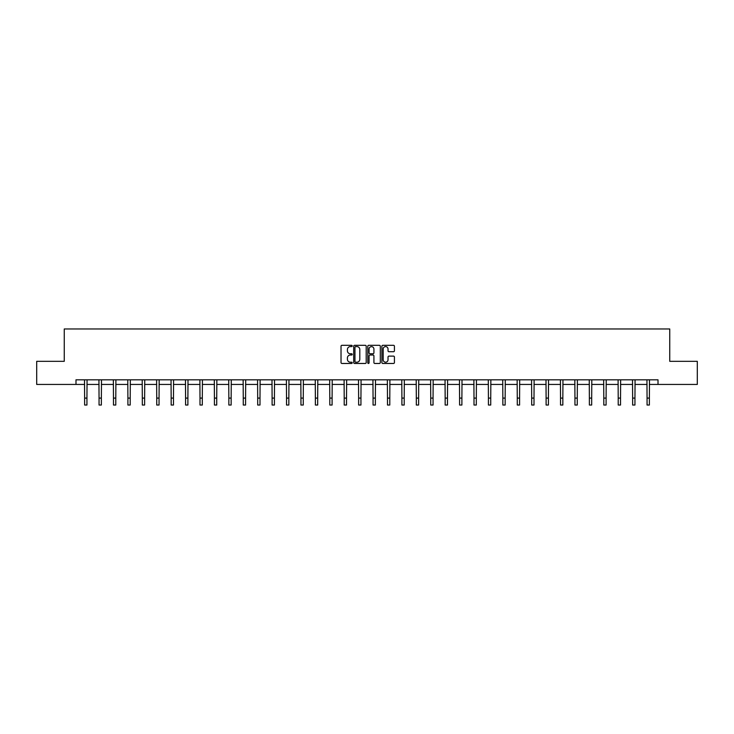 <?xml version="1.0" encoding="UTF-8"?>
<svg xmlns="http://www.w3.org/2000/svg" width="734" height="734" viewBox="0 0 734 734"><rect width="100%" height="100%" fill="white"/><g stroke="black" fill="none" stroke-linecap="round" stroke-linejoin="round"><path stroke-width="1.1" d="M352.21 345.953A0.633 0.633 0 0 0 351.577 345.319L341.934 345.319A0.908 0.908 0 0 0 341.026 346.228L341.026 362.559A0.908 0.908 0 0 0 341.934 363.468L351.577 363.468A0.633 0.633 0 0 0 352.21 362.835A0.633 0.633 0 0 0 351.577 362.201L350.329 362.201A2.899 2.899 0 0 1 347.421 359.293L347.421 357.935A2.899 2.899 0 0 1 350.329 355.027L351.577 355.027A0.633 0.633 0 0 0 352.21 354.394A0.633 0.633 0 0 0 351.577 353.76L350.329 353.76A2.899 2.899 0 0 1 347.421 350.852L347.421 349.494A2.899 2.899 0 0 1 350.329 346.595L351.577 346.595A0.633 0.633 0 0 0 352.21 345.953M393.516 351.714A0.908 0.908 0 0 0 394.424 350.815L394.424 346.228A0.908 0.908 0 0 0 393.516 345.319L382.809 345.319A0.908 0.908 0 0 0 381.9 346.228L381.9 362.559A0.908 0.908 0 0 0 382.809 363.468L393.516 363.468A0.908 0.908 0 0 0 394.424 362.559L394.424 357.027A0.908 0.908 0 0 0 393.516 356.118L388.937 356.118A0.908 0.908 0 0 0 388.029 357.027L388.029 359.77A2.431 2.431 0 0 1 385.598 362.201A2.431 2.431 0 0 1 383.176 359.77L383.176 349.017A2.431 2.431 0 0 1 385.598 346.595A2.431 2.431 0 0 1 388.029 349.017L388.029 350.815A0.908 0.908 0 0 0 388.937 351.714L393.516 351.714M75.987 384.442L36.7 384.442L36.7 361.33L64.253 361.33L64.253 328.97L669.747 328.97L669.747 361.33L697.3 361.33L697.3 384.442L658.013 384.442L658.013 379.817L75.987 379.817L75.987 384.442L84.63 384.442M366.202 346.228A0.908 0.908 0 0 0 365.303 345.319L354.595 345.319A0.908 0.908 0 0 0 353.687 346.228L353.687 362.559A0.908 0.908 0 0 0 354.595 363.468L365.303 363.468A0.908 0.908 0 0 0 366.202 362.559L366.202 346.228M368.697 345.319L379.405 345.319A0.908 0.908 0 0 1 380.313 346.228L380.313 362.559A0.908 0.908 0 0 1 379.405 363.468L374.826 363.468A0.908 0.908 0 0 1 373.918 362.559L373.918 355.935A0.908 0.908 0 0 0 373.01 355.027L369.973 355.027A0.908 0.908 0 0 0 369.064 355.935L369.064 362.835A0.633 0.633 0 0 1 368.431 363.468A0.633 0.633 0 0 1 367.798 362.835L367.798 346.228A0.908 0.908 0 0 1 368.697 345.319M86.942 384.442L99.053 384.442M101.365 384.442L113.476 384.442M115.788 384.442L127.9 384.442M130.202 384.442L142.313 384.442M144.626 384.442L156.737 384.442M159.049 384.442L171.16 384.442M173.472 384.442L185.583 384.442M187.895 384.442L199.997 384.442M202.309 384.442L214.42 384.442M216.732 384.442L228.843 384.442M231.155 384.442L243.266 384.442M245.578 384.442L257.689 384.442M260.001 384.442L272.103 384.442M274.415 384.442L286.526 384.442M288.838 384.442L300.949 384.442M303.261 384.442L315.372 384.442M317.684 384.442L329.795 384.442M332.098 384.442L344.209 384.442M346.521 384.442L358.632 384.442M360.944 384.442L373.055 384.442M375.368 384.442L387.479 384.442M389.791 384.442L401.902 384.442M404.205 384.442L416.316 384.442M418.628 384.442L430.739 384.442M433.051 384.442L445.162 384.442M447.474 384.442L459.585 384.442M461.897 384.442L473.999 384.442M476.311 384.442L488.422 384.442M490.734 384.442L502.845 384.442M505.157 384.442L517.268 384.442M519.58 384.442L531.691 384.442M534.003 384.442L546.105 384.442M548.417 384.442L560.528 384.442M562.84 384.442L574.951 384.442M577.263 384.442L589.374 384.442M591.687 384.442L603.798 384.442M606.101 384.442L618.212 384.442M620.524 384.442L632.635 384.442M634.947 384.442L647.058 384.442M649.37 384.442L658.013 384.442M355.586 346.595A0.633 0.633 0 0 0 354.953 347.228L354.953 361.559A0.633 0.633 0 0 0 355.586 362.201L356.907 362.201A2.899 2.899 0 0 0 359.807 359.293L359.807 349.494A2.899 2.899 0 0 0 356.907 346.595L355.586 346.595M373.918 349.063A2.431 2.431 0 0 0 371.496 346.641A2.431 2.431 0 0 0 369.064 349.063L369.064 352.852A0.908 0.908 0 0 0 369.973 353.76L373.01 353.76A0.908 0.908 0 0 0 373.918 352.852L373.918 349.063M84.511 379.817L84.63 398.094L86.942 398.094L87.062 379.817M84.63 398.094L84.63 405.03L86.942 405.03L86.942 398.094M98.934 379.817L99.053 398.094L101.365 398.094L101.485 379.817M99.053 398.094L99.053 405.03L101.365 405.03L101.365 398.094M113.357 379.817L113.476 398.094L115.788 398.094L115.899 379.817M113.476 398.094L113.476 405.03L115.788 405.03L115.788 398.094M127.78 379.817L127.9 398.094L130.202 398.094L130.322 379.817M127.9 398.094L127.9 405.03L130.202 405.03L130.202 398.094M142.203 379.817L142.313 398.094L144.626 398.094L144.745 379.817M142.313 398.094L142.313 405.03L144.626 405.03L144.626 398.094M156.617 379.817L156.737 398.094L159.049 398.094L159.168 379.817M156.737 398.094L156.737 405.03L159.049 405.03L159.049 398.094M171.04 379.817L171.16 398.094L173.472 398.094L173.591 379.817M171.16 398.094L171.16 405.03L173.472 405.03L173.472 398.094M185.463 379.817L185.583 398.094L187.895 398.094L188.005 379.817M185.583 398.094L185.583 405.03L187.895 405.03L187.895 398.094M199.887 379.817L199.997 398.094L202.309 398.094L202.428 379.817M199.997 398.094L199.997 405.03L202.309 405.03L202.309 398.094M214.31 379.817L214.42 398.094L216.732 398.094L216.851 379.817M214.42 398.094L214.42 405.03L216.732 405.03L216.732 398.094M228.724 379.817L228.843 398.094L231.155 398.094L231.274 379.817M228.843 398.094L228.843 405.03L231.155 405.03L231.155 398.094M243.147 379.817L243.266 398.094L245.578 398.094L245.697 379.817M243.266 398.094L243.266 405.03L245.578 405.03L245.578 398.094M257.57 379.817L257.689 398.094L260.001 398.094L260.111 379.817M257.689 398.094L257.689 405.03L260.001 405.03L260.001 398.094M271.993 379.817L272.103 398.094L274.415 398.094L274.534 379.817M272.103 398.094L272.103 405.03L274.415 405.03L274.415 398.094M286.407 379.817L286.526 398.094L288.838 398.094L288.957 379.817M286.526 398.094L286.526 405.03L288.838 405.03L288.838 398.094M300.83 379.817L300.949 398.094L303.261 398.094L303.381 379.817M300.949 398.094L300.949 405.03L303.261 405.03L303.261 398.094M315.253 379.817L315.372 398.094L317.684 398.094L317.794 379.817M315.372 398.094L315.372 405.03L317.684 405.03L317.684 398.094M329.676 379.817L329.795 398.094L332.098 398.094L332.218 379.817M329.795 398.094L329.795 405.03L332.098 405.03L332.098 398.094M344.099 379.817L344.209 398.094L346.521 398.094L346.641 379.817M344.209 398.094L344.209 405.03L346.521 405.03L346.521 398.094M358.513 379.817L358.632 398.094L360.944 398.094L361.064 379.817M358.632 398.094L358.632 405.03L360.944 405.03L360.944 398.094M372.936 379.817L373.055 398.094L375.368 398.094L375.487 379.817M373.055 398.094L373.055 405.03L375.368 405.03L375.368 398.094M387.359 379.817L387.479 398.094L389.791 398.094L389.901 379.817M387.479 398.094L387.479 405.03L389.791 405.03L389.791 398.094M401.782 379.817L401.902 398.094L404.205 398.094L404.324 379.817M401.902 398.094L401.902 405.03L404.205 405.03L404.205 398.094M416.206 379.817L416.316 398.094L418.628 398.094L418.747 379.817M416.316 398.094L416.316 405.03L418.628 405.03L418.628 398.094M430.619 379.817L430.739 398.094L433.051 398.094L433.17 379.817M430.739 398.094L430.739 405.03L433.051 405.03L433.051 398.094M445.043 379.817L445.162 398.094L447.474 398.094L447.593 379.817M445.162 398.094L445.162 405.03L447.474 405.03L447.474 398.094M459.466 379.817L459.585 398.094L461.897 398.094L462.007 379.817M459.585 398.094L459.585 405.03L461.897 405.03L461.897 398.094M473.889 379.817L473.999 398.094L476.311 398.094L476.43 379.817M473.999 398.094L473.999 405.03L476.311 405.03L476.311 398.094M488.303 379.817L488.422 398.094L490.734 398.094L490.853 379.817M488.422 398.094L488.422 405.03L490.734 405.03L490.734 398.094M502.726 379.817L502.845 398.094L505.157 398.094L505.276 379.817M502.845 398.094L502.845 405.03L505.157 405.03L505.157 398.094M517.149 379.817L517.268 398.094L519.58 398.094L519.69 379.817M517.268 398.094L517.268 405.03L519.58 405.03L519.58 398.094M531.572 379.817L531.691 398.094L534.003 398.094L534.113 379.817M531.691 398.094L531.691 405.03L534.003 405.03L534.003 398.094M545.995 379.817L546.105 398.094L548.417 398.094L548.537 379.817M546.105 398.094L546.105 405.03L548.417 405.03L548.417 398.094M560.409 379.817L560.528 398.094L562.84 398.094L562.96 379.817M560.528 398.094L560.528 405.03L562.84 405.03L562.84 398.094M574.832 379.817L574.951 398.094L577.263 398.094L577.383 379.817M574.951 398.094L574.951 405.03L577.263 405.03L577.263 398.094M589.255 379.817L589.374 398.094L591.687 398.094L591.797 379.817M589.374 398.094L589.374 405.03L591.687 405.03L591.687 398.094M603.678 379.817L603.798 398.094L606.101 398.094L606.22 379.817M603.798 398.094L603.798 405.03L606.101 405.03L606.101 398.094M618.101 379.817L618.212 398.094L620.524 398.094L620.643 379.817M618.212 398.094L618.212 405.03L620.524 405.03L620.524 398.094M632.515 379.817L632.635 398.094L634.947 398.094L635.066 379.817M632.635 398.094L632.635 405.03L634.947 405.03L634.947 398.094M646.938 379.817L647.058 398.094L649.37 398.094L649.489 379.817M647.058 398.094L647.058 405.03L649.37 405.03L649.37 398.094"/></g></svg>
